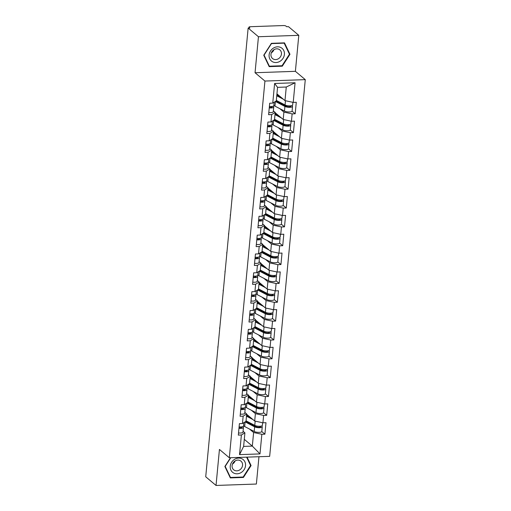 <?xml version="1.0" encoding="UTF-8"?>
<svg xmlns="http://www.w3.org/2000/svg" width="511" height="511" viewBox="0 0 511 511"><rect width="100%" height="100%" fill="white"/><g stroke="black" fill="none" stroke-linecap="round" stroke-linejoin="round"><path stroke-width="0.77" d="M298.794 35.323L258.451 36.735L255.046 72.734L295.39 71.323L298.794 35.323L288.485 26.655L286.716 26.713L285.968 26.08A1.91 0.575 5.4 0 0 283.496 25.55L250.211 26.713A1.91 0.575 5.4 0 0 249.017 27.128A1.91 0.575 5.4 0 0 249.151 27.37L249.905 28.003L248.142 28.067L205.722 476.782L216.032 485.45L256.375 484.038L258.962 456.725M295.39 71.323L305.278 79.639L269.667 456.349L229.324 457.76L264.934 81.051L305.278 79.639M276.949 93.864L284.985 100.622L286.269 87.03L295.077 82.763L274.611 83.478L272.753 103.113L269.693 103.222L268.607 114.7L271.667 114.592L275.193 112.407L273.347 110.855M295.077 82.763L293.218 102.398L296.278 102.289L295.192 113.768L292.068 111.143M279.766 108.626L283.899 112.101L292.132 113.876L295.192 113.768M292.132 113.876L291.436 121.248L294.496 121.139L293.41 132.617L290.286 129.986M277.984 127.475L282.117 130.95L290.35 132.726L293.41 132.617M290.35 132.726L289.654 140.091L292.714 139.988L291.628 151.46L288.504 148.835M276.202 146.318L280.335 149.8L288.568 151.569L291.628 151.46M288.568 151.569L287.872 158.94L290.931 158.832L289.846 170.31L286.722 167.685M274.42 165.168L278.552 168.643L286.786 170.419L289.846 170.31M286.786 170.419L286.09 177.79L289.149 177.681L288.063 189.159L284.94 186.528M272.638 184.017L276.77 187.492L285.01 189.268L288.063 189.159M285.01 189.268L284.308 196.633L287.367 196.531L286.281 208.009L283.158 205.377M270.856 202.861L274.988 206.342L283.228 208.111L286.281 208.009M283.228 208.111L282.532 215.482L285.585 215.374L284.499 226.852L281.376 224.227M269.073 221.71L273.206 225.185L281.446 226.961L284.499 226.852M281.446 226.961L280.75 234.332L283.803 234.223L282.724 245.702L279.594 243.076M267.291 240.56L271.43 244.034L279.664 245.81L282.724 245.702M279.664 245.81L278.968 253.181L282.021 253.073L280.941 264.551L277.812 261.919M265.509 259.403L269.648 262.884L277.882 264.653L280.941 264.551M277.882 264.653L277.186 272.024L280.245 271.916L279.159 283.394L276.029 280.769M263.727 278.252L267.866 281.727L276.1 283.503L279.159 283.394M276.1 283.503L275.403 290.874L278.463 290.765L277.377 302.244L274.247 299.618M261.945 297.102L266.084 300.577L274.318 302.352L277.377 302.244M274.318 302.352L273.621 309.723L276.681 309.615L275.595 321.093L272.472 318.462M260.169 315.951L264.302 319.426L272.535 321.195L275.595 321.093M272.535 321.195L271.839 328.567L274.899 328.464L273.813 339.936L270.689 337.311M258.387 334.794L262.52 338.276L270.753 340.045L273.813 339.936M270.753 340.045L270.057 347.416L273.117 347.308L272.031 358.786L268.907 356.161M256.605 353.644L260.738 357.119L268.971 358.894L272.031 358.786M268.971 358.894L268.275 366.266L271.335 366.157L270.249 377.635L267.125 375.004M254.823 372.493L258.956 375.968L267.189 377.744L270.249 377.635M267.189 377.744L266.493 385.109L269.553 385.007L268.467 396.485L265.343 393.853M253.041 391.337L257.174 394.818L265.407 396.587L268.467 396.485M265.407 396.587L264.711 403.958L267.77 403.85L266.685 415.328L263.561 412.703M251.259 410.186L255.391 413.661L263.625 415.437L266.685 415.328M263.625 415.437L262.929 422.808L265.988 422.699L264.902 434.178L261.779 431.552M249.477 429.036L253.609 432.51L261.849 434.286L264.902 434.178M261.849 434.286L259.99 453.915L239.525 454.63L241.384 435.002L244.91 432.817L243.064 431.265M271.667 114.592L270.971 121.963L267.911 122.065L266.831 133.543L269.885 133.441L269.188 140.806L266.129 140.915L265.049 152.393L268.103 152.284L267.406 159.656L264.353 159.764L263.267 171.242L266.32 171.134L265.624 178.505L262.571 178.607L261.485 190.086L264.545 189.983L263.842 197.348L260.789 197.457L259.703 208.935L262.763 208.827L262.066 216.198L259.007 216.306L257.921 227.785L260.98 227.676L260.284 235.047L257.225 235.156L256.139 246.628L259.198 246.526L258.502 253.897L255.443 253.999L254.357 265.477L257.416 265.369L256.72 272.74L253.66 272.848L252.575 284.327L255.634 284.218L254.938 291.589L251.878 291.698L250.792 303.176L253.852 303.068L253.156 310.439L250.096 310.541L249.01 322.019L252.07 321.917L251.374 329.282L248.314 329.391L247.228 340.869L250.288 340.76L249.592 348.132L246.532 348.24L245.446 359.718L248.506 359.61L247.809 366.981L244.75 367.083L243.67 378.562L246.724 378.459L246.027 385.824L242.968 385.933L241.888 397.411L244.941 397.303L244.245 404.674L241.192 404.782L240.106 416.261L243.159 416.152L242.463 423.523L239.41 423.632L238.324 435.104L241.384 435.002M275.167 112.714L283.203 119.472L283.899 112.101M275.193 112.407L274.496 119.778L270.971 121.963M283.203 119.472L291.436 121.248M273.385 131.563L281.42 138.321L282.117 130.95M269.885 133.441L273.411 131.25L271.565 129.698M273.411 131.25L272.714 138.622L269.188 140.806M281.42 138.321L289.654 140.091M271.603 150.413L279.638 157.164L280.335 149.8M268.103 152.284L271.635 150.1L269.782 148.548M271.635 150.1L270.939 157.471L267.406 159.656M279.638 157.164L287.872 158.94M269.821 169.256L277.856 176.014L278.552 168.643M266.32 171.134L269.853 168.949L268.007 167.397M269.853 168.949L269.156 176.321L265.624 178.505M277.856 176.014L286.09 177.79M268.039 188.105L276.074 194.863L276.77 187.492M264.545 189.983L268.071 187.799L266.225 186.247M268.071 187.799L267.374 195.164L263.842 197.348M276.074 194.863L284.308 196.633M266.257 206.955L274.292 213.707L274.988 206.342M262.763 208.827L266.288 206.642L264.442 205.09M266.288 206.642L265.592 214.013L262.066 216.198M274.292 213.707L282.532 215.482M264.474 225.798L272.51 232.556L273.206 225.185M260.98 227.676L264.506 225.492L262.66 223.939M264.506 225.492L263.81 232.863L260.284 235.047M272.51 232.556L280.75 234.332M262.692 244.648L270.734 251.406L271.43 244.034M259.198 246.526L262.724 244.341L260.878 242.789M262.724 244.341L262.028 251.706L258.502 253.897M270.734 251.406L278.968 253.181M260.91 263.497L268.952 270.255L269.648 262.884M257.416 265.369L260.942 263.184L259.096 261.632M260.942 263.184L260.246 270.555L256.72 272.74M268.952 270.255L277.186 272.024M259.134 282.34L267.17 289.098L267.866 281.727M255.634 284.218L259.16 282.034L257.314 280.482M259.16 282.034L258.464 289.405L254.938 291.589M267.17 289.098L275.403 290.874M257.352 301.19L265.388 307.948L266.084 300.577M253.852 303.068L257.378 300.883L255.532 299.331M257.378 300.883L256.682 308.254L253.156 310.439M265.388 307.948L273.621 309.723M255.57 320.039L263.606 326.797L264.302 319.426M252.07 321.917L255.596 319.726L253.75 318.174M255.596 319.726L254.9 327.097L251.374 329.282M263.606 326.797L271.839 328.567M253.788 338.889L261.824 345.64L262.52 338.276M250.288 340.76L253.814 338.576L251.968 337.024M253.814 338.576L253.117 345.947L249.592 348.132M261.824 345.64L270.057 347.416M252.006 357.732L260.042 364.49L260.738 357.119M248.506 359.61L252.032 357.425L250.186 355.873M252.032 357.425L251.335 364.797L247.809 366.981M260.042 364.49L268.275 366.266M250.224 376.581L258.259 383.339L258.956 375.968M246.724 378.459L250.249 376.275L248.403 374.716M250.249 376.275L249.553 383.64L246.027 385.824M258.259 383.339L266.493 385.109M248.442 395.431L256.477 402.183L257.174 394.818M244.941 397.303L248.474 395.118L246.621 393.566M248.474 395.118L247.778 402.489L244.245 404.674M256.477 402.183L264.711 403.958M246.66 414.274L254.695 421.032L255.391 413.661M243.159 416.152L246.692 413.967L244.846 412.415M246.692 413.967L245.995 421.339L242.463 423.523M254.695 421.032L262.929 422.808M244.29 439.345L252.325 446.103L253.609 432.51M244.91 432.817L243.626 446.41L252.325 446.103L259.99 453.915M239.525 454.63L243.626 446.41M258.451 36.735L248.142 28.067M255.046 72.734L264.934 81.051M229.324 457.76L219.436 449.444L216.032 485.45M286.269 87.03L277.562 87.336L276.279 100.929L272.753 103.113M284.985 100.622L293.218 102.398M274.611 83.478L277.562 87.336M230.512 457.715L224.872 466.479L230.32 477.906L243.428 477.446L251.08 465.559L247.069 457.141M282.302 66.187L289.961 54.294L284.506 42.867L271.398 43.326L263.746 55.214L269.195 66.641L282.302 66.187L281.797 65.759M250.294 464.901L251.08 465.559M242.923 477.025L243.428 477.446M289.175 53.636L289.961 54.294M212.736 402.63A2.862 2.038 -103.2 0 0 212.557 404.482M238.963 428.301A4.197 1.258 5.4 0 0 243.421 427.464A4.197 1.258 5.4 0 0 243.37 427.228L243.038 426.544M238.528 432.958A4.197 1.258 5.4 0 0 242.981 432.114L243.421 427.464M241.601 426.877L241.748 427.164A2.542 0.76 -174.6 0 1 241.773 427.305A2.542 0.76 -174.6 0 1 239.014 427.809M239.065 427.26L239.346 427.841M239.103 426.851A4.197 1.258 5.4 0 0 243.555 426.014L243.875 422.648M245.938 421.371A4.708 1.412 5.4 0 0 245.963 421.39A4.708 1.412 5.4 0 0 246.468 421.716L255.979 426.666A2.542 0.76 5.4 0 0 258.783 427.202A2.542 0.76 5.4 0 0 260.591 426.647A2.542 0.76 5.4 0 0 260.412 426.327L260.297 426.231M261.6 425.989L261.939 426.276A4.197 1.258 -174.6 0 1 262.239 426.806L261.798 431.456A4.197 1.258 -174.6 0 1 258.815 432.376A4.197 1.258 -174.6 0 1 254.191 431.488L244.673 426.532A6.362 1.903 -174.6 0 1 243.996 426.097A6.362 1.903 -174.6 0 1 243.594 425.599M246.564 415.309A4.708 1.412 5.4 0 0 247.043 415.615L250.211 417.263M247.963 416.095L248.027 415.424M253.002 425.114L250.971 423.408M262.622 422.738L262.379 425.356A4.197 1.258 -174.6 0 1 259.39 426.27A4.197 1.258 -174.6 0 1 254.765 425.388L246.04 420.84M252.939 419.557L246.481 416.19M247.017 415.603L247.107 414.651M262.239 426.806A4.197 1.258 -174.6 0 1 259.256 427.72A4.197 1.258 -174.6 0 1 254.625 426.838L245.114 421.882L244.673 426.532M246.443 421.703L246.5 421.083M230.237 466.204A8.265 7.237 130.1 0 0 237.136 473.793A8.265 7.237 130.1 0 0 245.529 465.674A8.265 7.237 130.1 0 0 238.624 458.086A8.265 7.237 130.1 0 0 230.237 466.204M232.09 465.655A5.659 4.957 130.1 0 0 233.68 469.801A5.659 4.957 130.1 0 0 239.148 470.229A5.659 4.957 130.1 0 0 242.559 465.285A5.659 4.957 130.1 0 0 240.968 461.139A5.659 4.957 130.1 0 0 235.501 460.711A5.659 4.957 130.1 0 0 232.09 465.655M235.111 460.928A5.659 4.957 -49.9 0 1 232.467 464.071M246.602 457.153L250.582 465.495L243.166 477.012L230.467 477.459L225.185 466.383L230.768 457.709M229.867 476.955L230.467 477.459M273.577 48.008A8.265 7.237 130.1 0 0 269.763 58.835A8.265 7.237 130.1 0 0 279.939 61.346A8.265 7.237 130.1 0 0 283.752 50.519A8.265 7.237 130.1 0 0 273.577 48.008M274.024 49.644A5.659 4.957 130.1 0 0 272.555 58.541A5.659 4.957 130.1 0 0 278.38 58.771A5.659 4.957 130.1 0 0 279.843 49.874A5.659 4.957 130.1 0 0 274.024 49.644M289.456 54.23L282.04 65.747L269.342 66.194L264.059 55.118L271.475 43.601L284.173 43.154L289.456 54.23M268.741 65.689L269.342 66.194M283.854 42.892L284.173 43.154M273.985 49.663A5.659 4.957 -49.9 0 1 271.347 52.805M214.518 383.78A2.862 2.038 -103.2 0 0 214.339 385.633M240.745 409.458A4.197 1.258 5.4 0 0 245.203 408.615A4.197 1.258 5.4 0 0 245.152 408.378L244.82 407.695M240.311 414.108A4.197 1.258 5.4 0 0 244.763 413.265L245.203 408.615M243.383 408.034L243.53 408.315A2.542 0.76 -174.6 0 1 243.555 408.461A2.542 0.76 -174.6 0 1 240.796 408.96M240.847 408.417L241.128 408.992M240.885 408.008A4.197 1.258 5.4 0 0 245.337 407.165L245.657 403.799M216.3 364.931A2.862 2.038 -103.2 0 0 216.121 366.789M242.527 390.608A4.197 1.258 5.4 0 0 246.985 389.765A4.197 1.258 5.4 0 0 246.934 389.535L246.596 388.852M242.086 395.258A4.197 1.258 5.4 0 0 246.545 394.422L246.985 389.765M245.165 389.184L245.306 389.471A2.542 0.76 -174.6 0 1 245.337 389.612A2.542 0.76 -174.6 0 1 242.578 390.117M242.629 389.567L242.91 390.149M242.668 389.158A4.197 1.258 5.4 0 0 247.12 388.315L247.439 384.955M218.076 346.088A2.862 2.038 -103.2 0 0 217.903 347.94M244.309 371.759A4.197 1.258 5.4 0 0 248.768 370.922A4.197 1.258 5.4 0 0 248.716 370.686L248.378 370.002M243.868 376.415A4.197 1.258 5.4 0 0 248.327 375.572L248.768 370.922M246.947 370.334L247.088 370.622A2.542 0.76 -174.6 0 1 247.12 370.762A2.542 0.76 -174.6 0 1 244.36 371.267M244.411 370.718L244.692 371.299M244.45 370.309A4.197 1.258 5.4 0 0 248.902 369.472L249.221 366.106M219.858 327.238A2.862 2.038 -103.2 0 0 219.685 329.09M246.091 352.916A4.197 1.258 5.4 0 0 250.55 352.073A4.197 1.258 5.4 0 0 250.499 351.836L250.16 351.153M245.65 357.566A4.197 1.258 5.4 0 0 250.109 356.723L250.55 352.073M248.729 351.485L248.87 351.772A2.542 0.76 -174.6 0 1 248.902 351.919A2.542 0.76 -174.6 0 1 246.136 352.418M246.193 351.875L246.474 352.449M246.232 351.466A4.197 1.258 5.4 0 0 250.684 350.623L251.003 347.256M221.64 308.389A2.862 2.038 -103.2 0 0 221.467 310.247M247.873 334.066A4.197 1.258 5.4 0 0 252.325 333.223A4.197 1.258 5.4 0 0 252.281 332.993L251.942 332.303M247.433 338.716A4.197 1.258 5.4 0 0 251.891 337.873L252.325 333.223M250.511 332.642L250.652 332.929A2.542 0.76 -174.6 0 1 250.684 333.07A2.542 0.76 -174.6 0 1 247.918 333.574M247.969 333.025L248.257 333.606M248.014 332.616A4.197 1.258 5.4 0 0 252.466 331.773L252.785 328.413M247.72 402.521A4.708 1.412 5.4 0 0 247.746 402.54A4.708 1.412 5.4 0 0 248.25 402.866L257.761 407.823A2.542 0.76 5.4 0 0 260.565 408.359A2.542 0.76 5.4 0 0 262.373 407.804A2.542 0.76 5.4 0 0 262.194 407.478L262.079 407.382M263.382 407.139L263.721 407.427A4.197 1.258 -174.6 0 1 264.021 407.957L263.58 412.607A4.197 1.258 -174.6 0 1 260.597 413.527A4.197 1.258 -174.6 0 1 255.966 412.639L246.455 407.689A6.362 1.903 -174.6 0 1 245.778 407.248A6.362 1.903 -174.6 0 1 245.376 406.75M248.346 396.459A4.708 1.412 5.4 0 0 248.825 396.766L251.993 398.414M249.745 397.245L249.809 396.574M254.785 406.271L252.753 404.565M264.404 403.894L264.155 406.507A4.197 1.258 -174.6 0 1 261.172 407.427A4.197 1.258 -174.6 0 1 256.548 406.539L247.822 401.997M254.721 400.707L248.263 397.341M248.8 396.753L248.889 395.808M264.021 407.957A4.197 1.258 -174.6 0 1 261.038 408.877A4.197 1.258 -174.6 0 1 256.407 407.989L246.896 403.038A6.362 1.903 -174.6 0 1 246.896 403.032M248.225 402.853L248.282 402.234M249.502 383.672A4.708 1.412 5.4 0 0 249.528 383.697A4.708 1.412 5.4 0 0 250.032 384.023L259.543 388.973A2.542 0.76 5.4 0 0 262.347 389.51A2.542 0.76 5.4 0 0 264.155 388.954A2.542 0.76 5.4 0 0 263.976 388.635L263.861 388.539M265.164 388.29L265.503 388.577A4.197 1.258 -174.6 0 1 265.803 389.107L265.362 393.764A4.197 1.258 -174.6 0 1 262.379 394.677A4.197 1.258 -174.6 0 1 257.748 393.789L248.237 388.839A6.362 1.903 -174.6 0 1 247.56 388.398A6.362 1.903 -174.6 0 1 247.158 387.9M250.128 377.61A4.708 1.412 5.4 0 0 250.607 377.916L253.775 379.571M251.527 378.396L251.591 377.731M256.567 387.421L254.535 385.716M266.186 385.045L265.937 387.657A4.197 1.258 -174.6 0 1 262.954 388.577A4.197 1.258 -174.6 0 1 258.33 387.689L249.604 383.148M256.503 381.858L250.045 378.498M250.582 377.904L250.671 376.958M265.803 389.107A4.197 1.258 -174.6 0 1 262.82 390.027A4.197 1.258 -174.6 0 1 258.189 389.139L248.678 384.189L248.237 388.839M250.007 384.004L250.064 383.391M251.284 364.828A4.708 1.412 5.4 0 0 251.31 364.848A4.708 1.412 5.4 0 0 251.814 365.173L261.325 370.124A2.542 0.76 5.4 0 0 264.13 370.66A2.542 0.76 5.4 0 0 265.937 370.105A2.542 0.76 5.4 0 0 265.758 369.785L265.643 369.689M266.946 369.44L267.285 369.734A4.197 1.258 -174.6 0 1 267.585 370.264L267.144 374.914A4.197 1.258 -174.6 0 1 264.161 375.834A4.197 1.258 -174.6 0 1 259.531 374.946L250.02 369.99A6.362 1.903 -174.6 0 1 249.342 369.555A6.362 1.903 -174.6 0 1 248.94 369.057M251.91 358.76A4.708 1.412 5.4 0 0 252.389 359.073L255.557 360.721M253.309 359.552L253.373 358.882M258.349 368.572L256.318 366.866M267.968 366.195L267.719 368.814A4.197 1.258 -174.6 0 1 264.736 369.728A4.197 1.258 -174.6 0 1 260.112 368.84L251.386 364.298M258.285 363.008L251.827 359.648M252.364 359.061L252.453 358.109M267.585 370.264A4.197 1.258 -174.6 0 1 264.596 371.178A4.197 1.258 -174.6 0 1 259.971 370.29L250.46 365.339L250.02 369.99M251.789 365.161L251.846 364.541M253.066 345.979A4.708 1.412 5.4 0 0 253.092 345.998A4.708 1.412 5.4 0 0 253.597 346.324L263.108 351.274A2.542 0.76 5.4 0 0 265.912 351.817A2.542 0.76 5.4 0 0 267.719 351.261A2.542 0.76 5.4 0 0 267.54 350.936L267.425 350.84M268.729 350.597L269.067 350.885A4.197 1.258 -174.6 0 1 269.367 351.415L268.927 356.065A4.197 1.258 -174.6 0 1 265.944 356.985A4.197 1.258 -174.6 0 1 261.313 356.097L251.802 351.146A6.362 1.903 -174.6 0 1 251.125 350.706A6.362 1.903 -174.6 0 1 250.722 350.207M253.692 339.917A4.708 1.412 5.4 0 0 254.171 340.224L257.34 341.872M255.091 340.703L255.155 340.032M260.125 349.728L258.1 348.023M269.751 347.352L269.501 349.965A4.197 1.258 -174.6 0 1 266.518 350.885A4.197 1.258 -174.6 0 1 261.894 349.997L253.169 345.455M260.061 344.165L253.603 340.799M254.146 340.211L254.235 339.266M269.367 351.415A4.197 1.258 -174.6 0 1 266.378 352.335A4.197 1.258 -174.6 0 1 261.753 351.447L252.242 346.49L251.802 351.146M253.571 346.311L253.628 345.692M254.848 327.129A4.708 1.412 5.4 0 0 254.874 327.155A4.708 1.412 5.4 0 0 255.379 327.474L264.89 332.431A2.542 0.76 5.4 0 0 267.694 332.968A2.542 0.76 5.4 0 0 269.501 332.412A2.542 0.76 5.4 0 0 269.323 332.086L269.208 331.997M270.511 331.748L270.849 332.035A4.197 1.258 -174.6 0 1 271.149 332.565L270.709 337.215A4.197 1.258 -174.6 0 1 267.719 338.135A4.197 1.258 -174.6 0 1 263.095 337.247L253.584 332.297A6.362 1.903 -174.6 0 1 252.907 331.856A6.362 1.903 -174.6 0 1 252.504 331.358M255.468 321.068A4.708 1.412 5.4 0 0 255.954 321.374L259.122 323.029M256.873 321.853L256.937 321.189M261.907 330.879L259.882 329.173M271.533 328.503L271.284 331.115A4.197 1.258 -174.6 0 1 268.301 332.035A4.197 1.258 -174.6 0 1 263.67 331.147L254.951 326.606M261.843 325.315L255.385 321.956M255.928 321.362L256.017 320.416M271.149 332.565A4.197 1.258 -174.6 0 1 268.16 333.485A4.197 1.258 -174.6 0 1 263.535 332.597L254.024 327.647L253.584 332.297M255.353 327.462L255.411 326.848M223.422 289.545A2.862 2.038 -103.2 0 0 223.25 291.398M249.655 315.217A4.197 1.258 5.4 0 0 254.108 314.38A4.197 1.258 5.4 0 0 254.063 314.144L253.724 313.46M249.215 319.867A4.197 1.258 5.4 0 0 253.673 319.03L254.108 314.38M252.293 313.792L252.434 314.08A2.542 0.76 -174.6 0 1 252.466 314.22A2.542 0.76 -174.6 0 1 249.7 314.725M249.751 314.176L250.039 314.757M249.79 313.767A4.197 1.258 5.4 0 0 254.248 312.93L254.567 309.564M256.631 308.286A4.708 1.412 5.4 0 0 256.656 308.305A4.708 1.412 5.4 0 0 257.161 308.631L266.672 313.582A2.542 0.76 5.4 0 0 269.476 314.118A2.542 0.76 5.4 0 0 271.284 313.562A2.542 0.76 5.4 0 0 271.105 313.243L270.99 313.147M272.286 312.898L272.631 313.186A4.197 1.258 -174.6 0 1 272.931 313.722L272.491 318.372A4.197 1.258 -174.6 0 1 269.501 319.286A4.197 1.258 -174.6 0 1 264.877 318.404L255.366 313.447A6.362 1.903 -174.6 0 1 254.689 313.007A6.362 1.903 -174.6 0 1 254.286 312.515M257.25 302.218A4.708 1.412 5.4 0 0 257.736 302.531L260.904 304.179M258.655 303.01L258.719 302.34M263.689 312.029L261.664 310.324M273.315 309.653L273.066 312.272A4.197 1.258 -174.6 0 1 270.083 313.186A4.197 1.258 -174.6 0 1 265.452 312.298L256.726 307.756M263.625 306.466L257.167 303.106M257.71 302.518L257.8 301.567M272.931 313.722A4.197 1.258 -174.6 0 1 269.942 314.635A4.197 1.258 -174.6 0 1 265.318 313.748L255.807 308.797A6.362 1.903 -174.6 0 1 255.8 308.797M257.135 308.618L257.193 307.999M225.204 270.696A2.862 2.038 -103.2 0 0 225.032 272.548M251.438 296.374A4.197 1.258 5.4 0 0 255.89 295.53A4.197 1.258 5.4 0 0 255.845 295.294L255.506 294.611M250.997 301.024A4.197 1.258 5.4 0 0 255.455 300.181L255.89 295.53M254.076 294.943L254.216 295.23A2.542 0.76 -174.6 0 1 254.248 295.371A2.542 0.76 -174.6 0 1 251.482 295.875M251.533 295.332L251.821 295.907M251.572 294.924A4.197 1.258 5.4 0 0 256.03 294.081L256.35 290.714M258.413 289.437A4.708 1.412 5.4 0 0 258.438 289.456A4.708 1.412 5.4 0 0 258.936 289.782L268.454 294.732A2.542 0.76 5.4 0 0 271.258 295.275A2.542 0.76 5.4 0 0 273.066 294.713A2.542 0.76 5.4 0 0 272.887 294.393L272.772 294.298M274.068 294.055L274.413 294.342A4.197 1.258 -174.6 0 1 274.714 294.873L274.273 299.523A4.197 1.258 -174.6 0 1 271.284 300.442A4.197 1.258 -174.6 0 1 266.659 299.555L257.148 294.604A6.362 1.903 -174.6 0 1 256.471 294.164A6.362 1.903 -174.6 0 1 256.068 293.665M259.032 283.375A4.708 1.412 5.4 0 0 259.518 283.682L262.686 285.33M260.438 284.161L260.501 283.49M265.471 293.186L263.446 291.481M275.097 290.81L274.848 293.423A4.197 1.258 -174.6 0 1 271.865 294.342A4.197 1.258 -174.6 0 1 267.234 293.455L258.509 288.913M265.407 287.623L258.949 284.257M259.492 283.669L259.582 282.717M274.714 294.873A4.197 1.258 -174.6 0 1 271.724 295.792A4.197 1.258 -174.6 0 1 267.1 294.904L257.589 289.948A6.362 1.903 -174.6 0 1 257.582 289.948L257.148 294.604M258.911 289.769L258.975 289.149M226.986 251.846A2.862 2.038 -103.2 0 0 226.814 253.705M253.22 277.524A4.197 1.258 5.4 0 0 257.672 276.681A4.197 1.258 5.4 0 0 257.627 276.451L257.288 275.761M252.779 282.174A4.197 1.258 5.4 0 0 257.231 281.331L257.672 276.681M255.858 276.1L255.998 276.387A2.542 0.76 -174.6 0 1 256.03 276.528A2.542 0.76 -174.6 0 1 253.264 277.032M253.315 276.483L253.603 277.058M253.354 276.074A4.197 1.258 5.4 0 0 257.812 275.231L258.132 271.865M260.195 270.587A4.708 1.412 5.4 0 0 260.22 270.606A4.708 1.412 5.4 0 0 260.719 270.932L260.757 270.3M275.851 275.205L276.195 275.493A4.197 1.258 -174.6 0 1 276.489 276.023L276.055 280.673A4.197 1.258 -174.6 0 1 273.066 281.593A4.197 1.258 -174.6 0 1 268.441 280.705L258.93 275.755A6.362 1.903 -174.6 0 1 258.247 275.314A6.362 1.903 -174.6 0 1 257.851 274.816M260.814 264.526A4.708 1.412 5.4 0 0 261.3 264.832L264.468 266.487M262.22 265.311L262.277 264.647M267.253 274.337L265.228 272.631M260.719 270.932L270.23 275.889A2.542 0.76 5.4 0 0 273.034 276.425A2.542 0.76 5.4 0 0 274.848 275.87A2.542 0.76 5.4 0 0 274.663 275.544L274.554 275.455M276.879 271.961L276.63 274.573A4.197 1.258 -174.6 0 1 273.647 275.493A4.197 1.258 -174.6 0 1 269.016 274.605L260.291 270.064M267.189 268.773L260.731 265.413M261.274 264.819L261.364 263.874M276.489 276.023A4.197 1.258 -174.6 0 1 273.506 276.943A4.197 1.258 -174.6 0 1 268.882 276.055L259.371 271.105A6.362 1.903 -174.6 0 1 259.364 271.098M228.768 232.997A2.862 2.038 -103.2 0 0 228.596 234.856M255.002 258.675A4.197 1.258 5.4 0 0 259.454 257.831A4.197 1.258 5.4 0 0 259.409 257.601L259.071 256.918M254.561 263.325A4.197 1.258 5.4 0 0 259.013 262.488L259.454 257.831M257.64 257.25L257.78 257.538A2.542 0.76 -174.6 0 1 257.806 257.678A2.542 0.76 -174.6 0 1 255.046 258.183M255.098 257.633L255.385 258.215M255.136 257.225A4.197 1.258 5.4 0 0 259.594 256.381L259.907 253.022M261.977 251.744A4.708 1.412 5.4 0 0 262.002 251.763A4.708 1.412 5.4 0 0 262.501 252.089L272.012 257.039A2.542 0.76 5.4 0 0 274.816 257.576A2.542 0.76 5.4 0 0 276.63 257.02A2.542 0.76 5.4 0 0 276.445 256.701L276.336 256.605M277.633 256.356L277.978 256.643A4.197 1.258 -174.6 0 1 278.271 257.174L277.837 261.83A4.197 1.258 -174.6 0 1 274.848 262.743A4.197 1.258 -174.6 0 1 270.223 261.856L260.712 256.905A6.362 1.903 -174.6 0 1 260.029 256.465A6.362 1.903 -174.6 0 1 259.633 255.973M262.597 245.676A4.708 1.412 5.4 0 0 263.082 245.983L263.146 245.025M263.995 246.462L264.059 245.797M269.035 255.487L267.01 253.782M278.661 253.111L278.412 255.724A4.197 1.258 -174.6 0 1 275.423 256.643A4.197 1.258 -174.6 0 1 270.798 255.756L262.073 251.214M268.971 249.924L262.513 246.564M263.082 245.983L266.25 247.637M278.271 257.174A4.197 1.258 -174.6 0 1 275.288 258.093A4.197 1.258 -174.6 0 1 270.664 257.205L261.153 252.255A6.362 1.903 -174.6 0 1 261.147 252.255L260.712 256.905M262.475 252.076L262.533 251.457M230.55 214.154A2.862 2.038 -103.2 0 0 230.372 216.006M256.784 239.825A4.197 1.258 5.4 0 0 261.236 238.988A4.197 1.258 5.4 0 0 261.191 238.752L260.853 238.069M256.343 244.482A4.197 1.258 5.4 0 0 260.795 243.638L261.236 238.988M259.422 238.401L259.562 238.688A2.542 0.76 -174.6 0 1 259.588 238.829A2.542 0.76 -174.6 0 1 256.829 239.333M256.88 238.784L257.167 239.365M256.918 238.382A4.197 1.258 5.4 0 0 261.377 237.538L261.689 234.172M263.759 232.895A4.708 1.412 5.4 0 0 263.778 232.914A4.708 1.412 5.4 0 0 264.283 233.24L273.794 238.19A2.542 0.76 5.4 0 0 276.598 238.726A2.542 0.76 5.4 0 0 278.412 238.171A2.542 0.76 5.4 0 0 278.227 237.851L278.118 237.756M279.415 237.513L279.76 237.8A4.197 1.258 -174.6 0 1 280.054 238.33L279.613 242.981A4.197 1.258 -174.6 0 1 276.63 243.9A4.197 1.258 -174.6 0 1 272.005 243.012L262.494 238.056A6.362 1.903 -174.6 0 1 261.811 237.621A6.362 1.903 -174.6 0 1 261.415 237.123M264.379 226.833A4.708 1.412 5.4 0 0 264.864 227.14L268.032 228.787M265.777 227.619L265.841 226.948M270.817 236.638L268.786 234.939M280.437 234.262L280.194 236.88A4.197 1.258 -174.6 0 1 277.205 237.794A4.197 1.258 -174.6 0 1 272.58 236.912L263.855 232.364M270.753 231.081L264.296 227.714M264.839 227.127L264.928 226.175M280.054 238.33A4.197 1.258 -174.6 0 1 277.071 239.244A4.197 1.258 -174.6 0 1 272.446 238.362L262.929 233.406L262.494 238.056M264.257 233.227L264.315 232.607M232.333 195.304A2.862 2.038 -103.2 0 0 232.154 197.163M258.566 220.982A4.197 1.258 5.4 0 0 263.018 220.139A4.197 1.258 5.4 0 0 262.973 219.902L262.635 219.219M258.125 225.632A4.197 1.258 5.4 0 0 262.577 224.789L263.018 220.139M261.204 219.558L261.345 219.839A2.542 0.76 -174.6 0 1 261.37 219.986A2.542 0.76 -174.6 0 1 258.611 220.484M258.662 219.941L258.949 220.516M258.7 219.532A4.197 1.258 5.4 0 0 263.152 218.689L263.472 215.323M265.541 214.045A4.708 1.412 5.4 0 0 265.56 214.064A4.708 1.412 5.4 0 0 266.065 214.39L275.576 219.347A2.542 0.76 5.4 0 0 278.38 219.883A2.542 0.76 5.4 0 0 280.188 219.328A2.542 0.76 5.4 0 0 280.009 219.002L279.9 218.906M281.197 218.663L281.542 218.951A4.197 1.258 -174.6 0 1 281.836 219.481L281.395 224.131A4.197 1.258 -174.6 0 1 278.412 225.051A4.197 1.258 -174.6 0 1 273.787 224.163L264.276 219.213A6.362 1.903 -174.6 0 1 263.593 218.772A6.362 1.903 -174.6 0 1 263.197 218.274M266.161 207.983A4.708 1.412 5.4 0 0 266.64 208.29L269.814 209.938M267.56 208.769L267.623 208.105M272.599 217.795L270.568 216.089M282.219 215.418L281.976 218.031A4.197 1.258 -174.6 0 1 278.987 218.951A4.197 1.258 -174.6 0 1 274.362 218.063L265.637 213.521M272.535 212.231L266.078 208.865M266.614 208.277L266.704 207.332M281.836 219.481A4.197 1.258 -174.6 0 1 278.853 220.401A4.197 1.258 -174.6 0 1 274.228 219.513L264.711 214.563A6.362 1.903 -174.6 0 1 264.711 214.556L264.276 219.213M266.039 214.377L266.097 213.758M234.115 176.455A2.862 2.038 -103.2 0 0 233.936 178.313M260.348 202.132A4.197 1.258 5.4 0 0 264.8 201.289A4.197 1.258 5.4 0 0 264.749 201.059L264.417 200.376M259.907 206.783A4.197 1.258 5.4 0 0 264.359 205.946L264.8 201.289M262.986 200.708L263.127 200.995A2.542 0.76 -174.6 0 1 263.152 201.136A2.542 0.76 -174.6 0 1 260.393 201.641M260.444 201.091L260.731 201.673M260.482 200.682A4.197 1.258 5.4 0 0 264.934 199.839L265.254 196.48M267.323 195.196A4.708 1.412 5.4 0 0 267.342 195.221A4.708 1.412 5.4 0 0 267.847 195.547L277.358 200.497A2.542 0.76 5.4 0 0 280.162 201.034A2.542 0.76 5.4 0 0 281.97 200.478A2.542 0.76 5.4 0 0 281.791 200.159L281.676 200.063M282.979 199.814L283.324 200.101A4.197 1.258 -174.6 0 1 283.618 200.631L283.177 205.288A4.197 1.258 -174.6 0 1 280.194 206.201A4.197 1.258 -174.6 0 1 275.57 205.313L266.059 200.363A6.362 1.903 -174.6 0 1 265.375 199.922A6.362 1.903 -174.6 0 1 264.979 199.431M267.943 189.134A4.708 1.412 5.4 0 0 268.422 189.44L271.596 191.095M269.342 189.92L269.406 189.255M274.381 198.945L272.35 197.24M284.001 196.569L283.758 199.181A4.197 1.258 -174.6 0 1 280.769 200.101A4.197 1.258 -174.6 0 1 276.144 199.213L267.419 194.672M274.318 193.382L267.86 190.022M268.396 189.428L268.486 188.482M283.618 200.631A4.197 1.258 -174.6 0 1 280.635 201.551A4.197 1.258 -174.6 0 1 276.004 200.663L266.493 195.713L266.059 200.363M267.821 195.534L267.879 194.915M235.897 157.612A2.862 2.038 -103.2 0 0 235.718 159.464M262.124 183.283A4.197 1.258 5.4 0 0 266.582 182.446A4.197 1.258 5.4 0 0 266.531 182.21L266.199 181.526M261.689 187.939A4.197 1.258 5.4 0 0 266.142 187.096L266.582 182.446M264.762 181.859L264.909 182.146A2.542 0.76 -174.6 0 1 264.934 182.286A2.542 0.76 -174.6 0 1 262.175 182.791M262.226 182.242L262.507 182.823M262.264 181.833A4.197 1.258 5.4 0 0 266.716 180.996L267.036 177.63M269.099 176.352A4.708 1.412 5.4 0 0 269.125 176.372A4.708 1.412 5.4 0 0 269.629 176.697L279.14 181.648A2.542 0.76 5.4 0 0 281.944 182.184A2.542 0.76 5.4 0 0 283.752 181.629A2.542 0.76 5.4 0 0 283.573 181.309L283.458 181.213M284.761 180.971L285.1 181.258A4.197 1.258 -174.6 0 1 285.4 181.788L284.959 186.438A4.197 1.258 -174.6 0 1 281.976 187.358A4.197 1.258 -174.6 0 1 277.352 186.47L267.834 181.514A6.362 1.903 -174.6 0 1 267.157 181.079A6.362 1.903 -174.6 0 1 266.755 180.581M269.725 170.291A4.708 1.412 5.4 0 0 270.204 170.597L273.372 172.245M271.124 171.076L271.188 170.406M276.164 180.096L274.132 178.39M285.783 177.719L285.54 180.338A4.197 1.258 -174.6 0 1 282.551 181.252A4.197 1.258 -174.6 0 1 277.927 180.364L269.201 175.822M276.1 174.532L269.642 171.172M270.178 170.585L270.268 169.633M285.4 181.788A4.197 1.258 -174.6 0 1 282.417 182.702A4.197 1.258 -174.6 0 1 277.786 181.814L268.275 176.863L267.834 181.514M269.604 176.685L269.661 176.065M237.679 138.762A2.862 2.038 -103.2 0 0 237.5 140.614M263.906 164.44A4.197 1.258 5.4 0 0 268.364 163.597A4.197 1.258 5.4 0 0 268.313 163.36L267.981 162.677M263.472 169.09A4.197 1.258 5.4 0 0 267.924 168.247L268.364 163.597M266.544 163.009L266.691 163.296A2.542 0.76 -174.6 0 1 266.716 163.443A2.542 0.76 -174.6 0 1 263.957 163.942M264.008 163.399L264.289 163.974M264.046 162.99A4.197 1.258 5.4 0 0 268.499 162.147L268.818 158.78M270.881 157.503A4.708 1.412 5.4 0 0 270.907 157.522A4.708 1.412 5.4 0 0 271.411 157.848L280.922 162.798A2.542 0.76 5.4 0 0 283.726 163.341A2.542 0.76 5.4 0 0 285.534 162.785A2.542 0.76 5.4 0 0 285.355 162.46L285.24 162.364M286.543 162.121L286.882 162.409A4.197 1.258 -174.6 0 1 287.182 162.939L286.741 167.589A4.197 1.258 -174.6 0 1 283.758 168.509A4.197 1.258 -174.6 0 1 279.127 167.621L269.616 162.67A6.362 1.903 -174.6 0 1 268.939 162.23A6.362 1.903 -174.6 0 1 268.537 161.732M271.507 151.441A4.708 1.412 5.4 0 0 271.986 151.748L275.154 153.396M272.906 152.227L272.97 151.556M277.946 161.252L275.914 159.547M287.565 158.876L287.316 161.489A4.197 1.258 -174.6 0 1 284.333 162.409A4.197 1.258 -174.6 0 1 279.709 161.521L270.983 156.979M277.882 155.689L271.424 152.323M271.961 151.735L272.05 150.79M287.182 162.939A4.197 1.258 -174.6 0 1 284.199 163.859A4.197 1.258 -174.6 0 1 279.568 162.971L270.057 158.014L269.616 162.67M271.386 157.835L271.443 157.216M239.461 119.913A2.862 2.038 -103.2 0 0 239.282 121.771M265.688 145.59A4.197 1.258 5.4 0 0 270.147 144.747A4.197 1.258 5.4 0 0 270.095 144.517L269.757 143.827M265.247 150.24A4.197 1.258 5.4 0 0 269.706 149.397L270.147 144.747M268.326 144.166L268.467 144.453A2.542 0.76 -174.6 0 1 268.499 144.594A2.542 0.76 -174.6 0 1 265.739 145.098M265.79 144.549L266.071 145.13M265.829 144.14A4.197 1.258 5.4 0 0 270.281 143.297L270.6 139.937M272.663 138.653A4.708 1.412 5.4 0 0 272.689 138.679A4.708 1.412 5.4 0 0 273.193 139.005L282.704 143.955A2.542 0.76 5.4 0 0 285.508 144.492A2.542 0.76 5.4 0 0 287.316 143.936A2.542 0.76 5.4 0 0 287.137 143.617L287.022 143.521M288.325 143.272L288.664 143.559A4.197 1.258 -174.6 0 1 288.964 144.089L288.523 148.739A4.197 1.258 -174.6 0 1 285.54 149.659A4.197 1.258 -174.6 0 1 280.909 148.771L271.398 143.821A6.362 1.903 -174.6 0 1 270.721 143.38A6.362 1.903 -174.6 0 1 270.319 142.882M273.289 132.592A4.708 1.412 5.4 0 0 273.768 132.898L276.936 134.553M274.688 133.377L274.752 132.713M279.728 142.403L277.697 140.697M289.347 140.027L289.098 142.639A4.197 1.258 -174.6 0 1 286.115 143.559A4.197 1.258 -174.6 0 1 281.491 142.671L272.765 138.13M279.664 136.839L273.206 133.48M273.743 132.886L273.832 131.94M288.964 144.089A4.197 1.258 -174.6 0 1 285.981 145.009A4.197 1.258 -174.6 0 1 281.35 144.121L271.839 139.171L271.398 143.821M273.168 138.986L273.225 138.372M241.237 101.069A2.862 2.038 -103.2 0 0 241.064 102.922M267.47 126.741A4.197 1.258 5.4 0 0 271.929 125.904A4.197 1.258 5.4 0 0 271.878 125.668L271.539 124.984M267.029 131.397A4.197 1.258 5.4 0 0 271.488 130.554L271.929 125.904M270.108 125.316L270.249 125.604A2.542 0.76 -174.6 0 1 270.281 125.744A2.542 0.76 -174.6 0 1 267.521 126.249M267.572 125.7L267.853 126.281M267.611 125.291A4.197 1.258 5.4 0 0 272.063 124.454L272.382 121.088M274.445 119.81A4.708 1.412 5.4 0 0 274.471 119.83A4.708 1.412 5.4 0 0 274.975 120.155L284.486 125.106A2.542 0.76 5.4 0 0 287.291 125.642A2.542 0.76 5.4 0 0 289.098 125.086A2.542 0.76 5.4 0 0 288.919 124.767L288.804 124.671M290.107 124.422L290.446 124.71A4.197 1.258 -174.6 0 1 290.746 125.246L290.305 129.896A4.197 1.258 -174.6 0 1 287.323 130.81A4.197 1.258 -174.6 0 1 282.692 129.928L273.181 124.971A6.362 1.903 -174.6 0 1 272.504 124.531A6.362 1.903 -174.6 0 1 272.101 124.039M275.071 113.742A4.708 1.412 5.4 0 0 275.55 114.055L278.719 115.703M276.47 114.534L276.534 113.864M281.51 123.553L279.479 121.848M291.129 121.177L290.88 123.796A4.197 1.258 -174.6 0 1 287.897 124.71A4.197 1.258 -174.6 0 1 283.273 123.822L274.548 119.28M281.446 117.99L274.988 114.63M275.525 114.042L275.614 113.091M290.746 125.246A4.197 1.258 -174.6 0 1 287.757 126.16A4.197 1.258 -174.6 0 1 283.132 125.272L273.621 120.321L273.181 124.971M274.95 120.142L275.007 119.523M243.019 82.22A2.862 2.038 -103.2 0 0 242.846 84.072M269.252 107.898A4.197 1.258 5.4 0 0 273.711 107.055A4.197 1.258 5.4 0 0 273.66 106.818L273.321 106.135M268.812 112.548A4.197 1.258 5.4 0 0 273.27 111.705L273.711 107.055M271.89 106.467L272.031 106.754A2.542 0.76 -174.6 0 1 272.063 106.895A2.542 0.76 -174.6 0 1 269.297 107.399M269.354 106.856L269.636 107.431M269.393 106.448A4.197 1.258 5.4 0 0 273.845 105.605L274.164 102.238M276.227 100.961A4.708 1.412 5.4 0 0 276.253 100.98A4.708 1.412 5.4 0 0 276.758 101.306L286.269 106.256A2.542 0.76 5.4 0 0 289.073 106.799A2.542 0.76 5.4 0 0 290.88 106.237A2.542 0.76 5.4 0 0 290.702 105.918L290.587 105.822M291.89 105.579L292.228 105.866A4.197 1.258 -174.6 0 1 292.528 106.397L292.088 111.047A4.197 1.258 -174.6 0 1 289.105 111.966A4.197 1.258 -174.6 0 1 284.474 111.079L274.963 106.128A6.362 1.903 -174.6 0 1 274.286 105.688A6.362 1.903 -174.6 0 1 273.883 105.189M276.853 94.899A4.708 1.412 5.4 0 0 277.332 95.206L280.501 96.854M278.252 95.685L278.316 95.014M283.286 104.71L281.261 103.005M292.912 102.334L292.662 104.947A4.197 1.258 -174.6 0 1 289.68 105.866A4.197 1.258 -174.6 0 1 285.055 104.979L276.33 100.437M283.222 99.147L276.764 95.781M277.307 95.193L277.396 94.248M292.528 106.397A4.197 1.258 -174.6 0 1 289.539 107.316A4.197 1.258 -174.6 0 1 284.914 106.429L275.403 101.472L274.963 106.128M276.732 101.293L276.79 100.673M249.151 27.37L249.087 28.028M260.355 426.928L260.412 426.327M254.765 425.388L255.168 421.134M254.191 431.488L254.625 426.838M262.137 408.085L262.194 407.478M256.548 406.539L256.95 402.285M255.966 412.639L256.407 407.989M246.455 407.689L246.896 403.038M263.919 389.235L263.976 388.635M258.33 387.689L258.732 383.442M257.748 393.789L258.189 389.139M265.701 370.386L265.758 369.785M260.112 368.84L260.514 364.592M259.531 374.946L259.971 370.29M267.483 351.542L267.54 350.936M261.894 349.997L262.29 345.743M261.313 356.097L261.753 351.447M269.265 332.693L269.323 332.086M263.67 331.147L264.072 326.893M263.095 337.247L263.535 332.597M271.047 313.843L271.105 313.243M265.452 312.298L265.854 308.05M264.877 318.404L265.318 313.748M255.366 313.447L255.807 308.797M272.829 295L272.887 294.393M267.234 293.455L267.636 289.2M266.659 299.555L267.1 294.904M274.611 276.151L274.663 275.544M269.016 274.605L269.418 270.351M268.441 280.705L268.882 276.055M258.93 275.755L259.371 271.105M276.387 257.301L276.445 256.701M270.798 255.756L271.2 251.508M270.223 261.856L270.664 257.205M278.169 238.458L278.227 237.851M272.58 236.912L272.983 232.658M272.005 243.012L272.446 238.362M279.951 219.609L280.009 219.002M274.362 218.063L274.765 213.809M273.787 224.163L274.228 219.513M281.733 200.759L281.791 200.159M276.144 199.213L276.547 194.966M275.57 205.313L276.004 200.663M283.516 181.91L283.573 181.309M277.927 180.364L278.329 176.116M277.352 186.47L277.786 181.814M285.298 163.066L285.355 162.46M279.709 161.521L280.111 157.267M279.127 167.621L279.568 162.971M287.08 144.217L287.137 143.617M281.491 142.671L281.893 138.424M280.909 148.771L281.35 144.121M288.862 125.367L288.919 124.767M283.273 123.822L283.675 119.574M282.692 129.928L283.132 125.272M290.644 106.524L290.702 105.918M285.055 104.979L285.451 100.724M284.474 111.079L284.914 106.429M248.927 28.035L249.017 27.128"/></g></svg>
